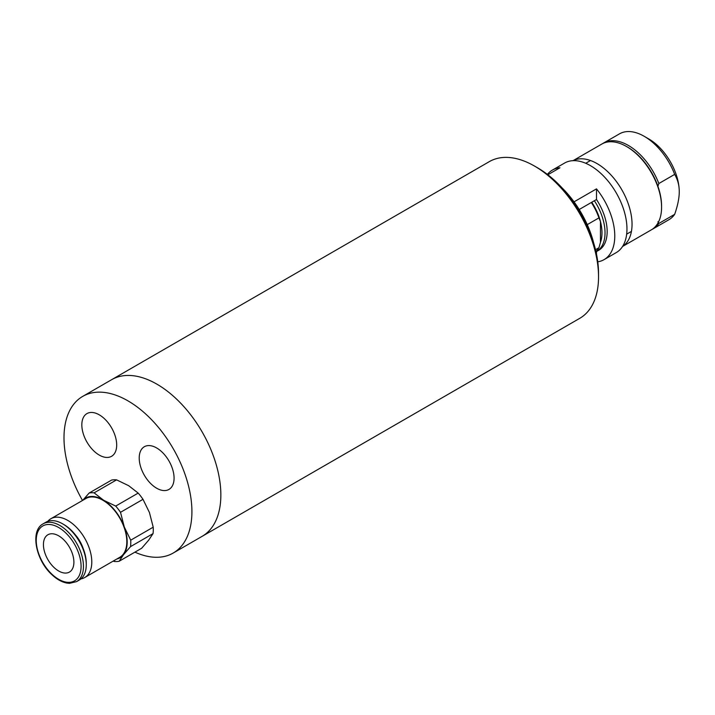 <?xml version="1.0" encoding="UTF-8"?>
<svg xmlns="http://www.w3.org/2000/svg" width="715" height="715" viewBox="0 0 715 715"><rect width="100%" height="100%" fill="white"/><g stroke="black" fill="none" stroke-linecap="round" stroke-linejoin="round"><path stroke-width="1.07" d="M99.26 455.08A24.65 14.229 60 0 1 83.163 433.362A24.65 14.229 60 0 1 86.935 413.601A24.65 14.229 60 0 1 111.585 427.838A24.65 14.229 60 0 1 111.585 456.295A24.65 14.229 60 0 1 99.26 455.08M156.648 488.211A24.65 14.229 60 0 1 140.542 466.484A24.65 14.229 60 0 1 144.323 446.732A24.65 14.229 60 0 1 168.972 460.969A24.65 14.229 60 0 1 168.972 489.426A24.65 14.229 60 0 1 156.648 488.211M134.912 552.15A90.456 52.222 -120 0 0 173.182 553.053L202.122 536.348A90.456 52.222 -120 0 0 214.348 458.735A90.456 52.222 -120 0 0 148.961 380.148A90.456 52.222 -120 0 0 111.665 379.674L489.346 161.617A90.456 52.222 60 0 1 526.651 162.091A90.456 52.222 60 0 1 534.579 166.103A90.456 52.222 60 0 1 598.535 276.884A90.456 52.222 60 0 1 579.802 318.291L202.122 536.348A90.456 52.222 -120 0 0 220.855 494.941A90.456 52.222 -120 0 0 181.369 403.904A90.456 52.222 -120 0 0 111.665 379.674L82.726 396.378A90.456 52.222 -120 0 0 82.52 500.464M173.182 553.053A90.456 52.222 -120 0 0 191.915 511.645A90.456 52.222 -120 0 0 152.438 420.617A90.456 52.222 -120 0 0 82.726 396.378M600.457 242.331A38.771 22.38 -120 0 0 600.457 221.525L600.457 242.331L598.938 247.73L595.506 249.705M587.238 224.635L598.938 217.878L600.457 221.525A38.771 22.38 -120 0 0 591.761 202.247M595.935 251.519A40.925 23.622 -120 0 0 598.938 247.73M596.006 251.841A40.925 23.622 -120 0 0 596.551 251.537A40.925 23.622 -120 0 0 594.371 200.745M598.938 217.878A40.925 23.622 -120 0 0 591.323 202.506M598.535 276.884L598.535 273.371A86.149 49.737 -120 0 0 537.617 167.855L534.579 166.103M657.925 221.757L658.846 223.464A49.532 28.6 60 0 1 653.153 228.809A49.532 28.6 60 0 1 652.223 229.309M622.559 246.469L651.329 229.864A49.532 28.6 -120 0 0 661.581 207.189A49.532 28.6 -120 0 0 626.554 146.521L626.554 146.521A49.532 28.6 -120 0 0 601.789 144.064L573.028 160.669M602.718 143.563A49.532 28.6 60 0 1 603.621 143.009A49.532 28.6 60 0 1 658.846 183.523L657.925 186.284A48.245 27.849 60 0 1 661.581 206.135L661.581 207.189M657.925 186.284A48.245 27.849 -120 0 0 627.475 147.049L626.554 146.521M658.846 183.523L674.683 174.38C677.757 179.733 679.286 185.507 679.25 191.709C679.286 197.876 677.757 205.411 674.683 214.321A49.532 28.6 60 0 1 668.99 219.666L653.153 228.809M674.683 214.321L658.846 223.464M573.081 160.669A49.532 28.6 60 0 1 621.782 189.716A49.532 28.6 60 0 1 622.595 246.416M603.621 143.009L619.458 133.866A49.532 28.6 60 0 1 644.224 136.315A49.532 28.6 60 0 1 674.683 174.38M679.25 191.709A43.079 24.873 -120 0 0 648.791 138.96L644.224 136.315M596.498 251.564L596.498 254.165M547.386 174.406A51.686 29.842 60 0 1 552.382 170.099A51.686 29.842 60 0 1 559.952 167.766L547.842 174.755M574.029 201.845L596.498 188.867A51.686 29.842 60 0 1 604.068 259.634A51.686 29.842 60 0 1 597.767 261.815M596.498 188.867L596.498 199.512L579.195 209.504M596.551 251.537L598.687 250.304A40.925 23.622 -120 0 0 596.498 199.512M604.068 259.634L616.25 252.601A51.686 29.842 -120 0 0 624.177 211.175A51.686 29.842 -120 0 0 590.411 165.63A51.686 29.842 -120 0 0 564.564 163.065L552.382 170.099M593.727 243.207A73.225 42.274 -120 0 0 562.106 187.929M45.715 536.67A21.539 12.432 60 0 1 47.896 534.757A21.539 12.432 60 0 1 69.435 547.19A21.539 12.432 60 0 1 69.435 572.063A21.539 12.432 60 0 1 49.21 561.731A21.539 12.432 60 0 1 45.715 536.67M82.833 500.286A34.463 19.895 60 0 1 103.586 500.223A34.463 19.895 60 0 1 124.294 527L120.513 512.306A37.689 21.763 -120 0 0 115.696 506.077L103.586 500.223L94.112 492.85A37.689 21.763 -120 0 0 89.116 493.055L111.612 480.078A37.689 21.763 60 0 1 116.599 479.863L128.709 485.717L138.183 493.091A37.689 21.763 60 0 1 143 499.32L149.426 512.494L153.216 527.187A37.689 21.763 60 0 1 153.037 533.622L148.666 540.183L141.668 548.253L119.173 561.239L123.543 554.688L130.55 546.609A37.689 21.763 -120 0 0 130.72 540.174L124.294 527A34.463 19.895 60 0 1 123.543 554.688A34.463 19.895 60 0 1 116.751 559.041M89.116 493.055L82.743 500.339M113.229 561.078L114.186 561.454A37.689 21.763 -120 0 0 119.173 561.239M130.55 546.609L153.037 533.622M153.216 527.187L130.72 540.174M94.112 492.85L116.599 479.863M138.183 493.091L115.696 506.077M120.513 512.306L143 499.32M50.837 518.759L85.871 498.534A33.918 19.582 60 0 1 117.725 514.8A33.918 19.582 60 0 1 123.221 554.268A33.918 19.582 60 0 1 119.789 557.289L84.763 577.514A33.918 19.582 -120 0 0 88.195 574.494A33.918 19.582 -120 0 0 82.699 535.026A33.918 19.582 -120 0 0 50.837 518.759A33.918 19.582 -120 0 0 47.744 521.36M75.272 534.74A24.122 13.925 60 0 1 83.137 548.36M76.532 581.635L79.356 580.008A33.382 19.269 -120 0 0 82.726 577.041A33.382 19.269 -120 0 0 86.265 564.734L86.265 563.366A31.71 18.313 -120 0 0 63.841 524.524L62.661 523.845A33.382 19.269 -120 0 0 45.966 522.191L43.15 523.818C29.959 530.512 35.643 559.943 51.739 574.538C56.673 579.213 61.678 582.046 66.763 583.056L69.471 583.342L76.532 581.635A33.382 19.269 -120 0 0 79.91 578.667A33.382 19.269 -120 0 0 74.503 539.825A33.382 19.269 -120 0 0 43.15 523.818M86.265 564.734A33.382 19.269 -120 0 0 62.661 523.845M80.956 578.891A33.918 19.582 -120 0 0 84.763 577.514M77.729 578.051A31.71 18.313 -120 0 0 59.363 527.929A31.71 18.313 -120 0 0 38.905 554.25A31.71 18.313 -120 0 0 77.729 578.051M590.51 160.526L585.737 163.279M631.434 231.401L626.662 234.154"/></g></svg>
